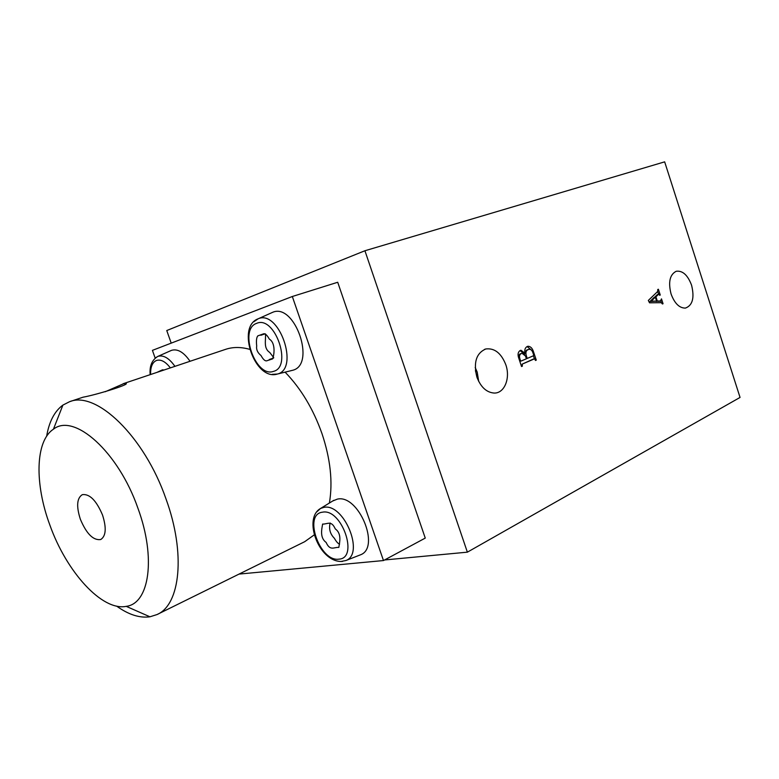 <?xml version="1.0" encoding="UTF-8"?>
<svg xmlns="http://www.w3.org/2000/svg" width="779" height="779" viewBox="0 0 779 779"><rect width="100%" height="100%" fill="white"/><g stroke="black" fill="none" stroke-linecap="round" stroke-linejoin="round"><path stroke-width="1.17" d="M476.875 377.065C480.76 387.153 486.534 392.48 494.207 393.064C504.51 393.414 510.605 378.107 505.795 364.689C501.199 353.111 494.519 347.872 485.775 348.973C476.281 353.15 473.311 362.517 476.875 377.065M478.715 381.447L477.206 372.089L475.2 367.493M477.43 378.604L475.414 370.609M671.07 293.985C674.604 303.43 679.376 308.133 685.393 308.094C692.589 305.475 694.644 297.851 691.577 285.211C687.74 275.055 682.608 270.41 676.201 271.277C669.813 274.559 668.1 282.125 671.07 293.985M658.479 294.374L655.937 296.799L657.301 301.045L660.436 300.976L661.488 298.873L663.056 303.722L662.423 303.995L661.303 302.68L649.52 302.807L648.323 300.441L657.671 291.492L657.749 289.506L658.382 289.243L660.251 295.046L659.618 295.309L658.917 294.024L657.203 294.725L654.662 297.159L655.937 296.799M384.573 559.965L467.371 552.165L740.05 397.436L664.662 161.847L364.923 250.75L166.755 330.539L171.205 343.13M467.371 552.165L364.923 250.75M533.557 351.952L536.273 360.132L535.475 360.473L534.598 358.788L522.222 364.114L522.349 366.188L521.541 366.539L518.931 358.7C517.451 354.737 517.889 352.001 520.245 350.492L521.005 350.268L524.919 353.199C524.394 349.742 525.202 347.492 527.354 346.451L527.996 346.256C530.557 346.363 532.417 348.262 533.557 351.952L532.709 352.166M655.996 301.278L657.301 301.045M656.025 301.385L660.144 301.015M658.868 301.366L659.355 301.269M660.748 300.879L661.332 302.671M662.393 303.898L663.056 303.722M657.7 291.453L658.567 294.121M659.589 295.222L660.251 295.046M658.917 294.024L657.203 294.725M655.324 297.15L654.039 297.5L649.959 301.483L656.6 301.113L655.324 297.15L651.234 301.132L656.6 301.113M649.959 301.483L651.234 301.132M533.42 355.76L534.433 358.827M535.426 360.336L536.273 360.132M533.352 359.109L534.394 358.846M533.099 359.177L522.222 364.114M521.141 365.351L521.998 365.127M521.492 366.403L522.349 366.188M520.06 350.579L523.624 353.53L524.919 353.199M527.12 346.558L531.346 350.034M521.443 353.52L519.944 353.929L518.249 356.12M519.661 360.901L520.937 361.086M528.483 349.489L526.925 349.917L524.783 352.05M524.569 353.286L524.656 354.533M533.664 355.01L532.875 352.653C532.047 350.268 530.781 349.158 529.077 349.333L528.22 349.586C525.991 350.492 525.387 352.634 526.409 356.013L527.217 358.437L533.372 355.789L533.664 355.01M526.361 358.652L527.217 358.437M525.562 356.237L526.409 356.013M526.925 349.917L528.22 349.586M521.005 361.086L526.409 358.788L525.494 356.022L522.105 353.345L521.229 353.598C519.476 354.484 519.067 356.324 520.002 359.119L520.518 360.677M519.944 353.929L521.229 353.598M519.135 359.343L520.002 359.119M105.194 391.749L124.484 383.336C135.312 382.888 96.46 394.846 83.051 397.193L69.545 401.721C96.119 390.435 144.358 436.269 166.005 498.95C185.899 553.353 180.29 604.796 157.037 614.553L149.928 616.793C139.684 618.244 128.584 614.689 116.626 606.12M102.536 515.055C96.362 500.488 89.624 493.682 82.321 494.655C76.868 498.102 76.215 506.301 80.364 519.262C86.537 533.888 93.334 540.636 100.754 539.516C106.002 536.059 106.596 527.909 102.536 515.055M49.866 525.056C66.4 571.698 102.01 611.349 126.237 606.354C149.276 603.637 156.297 558.017 137.961 508.327C118.33 451.577 73.956 412.578 53.42 429.219C35.172 441.099 34.578 484.061 49.866 525.056M157.358 614.388L304.696 541.697L314.288 534.852M329.381 503.039C332.964 482.172 330.471 458.958 321.902 433.387C313.207 408.926 300.937 388.517 285.095 372.138M155.167 358.116L152.421 350.365L292.32 296.507L337.716 282.261L425.256 538.094L383.482 560.549L239.056 574.084M292.32 296.507L383.482 560.549M249.562 349.294C240.847 346.889 232.863 346.908 225.608 349.343L123.15 383.726M46.643 436.23C49.106 421.643 54.53 411.263 62.895 405.099L69.545 401.721M156.881 372.411L162.519 369.811L163.833 370.074M170.757 350.686L171.575 350.326C177.661 348.583 183.815 352.235 190.037 361.281M265.483 333.987C265.96 340.394 263.283 348.271 269.758 352.468L273.731 357.668M261.004 355.516C257.586 352.751 256.145 349.547 256.69 345.905C256.135 340.783 256.505 337.443 257.82 335.876L263.847 333.733C265.473 333.636 267.294 335.437 269.33 339.118C275.912 343.023 274.14 355.38 272.611 358.895L266.545 360.872C264.879 361.057 263.039 359.265 261.004 355.516M271.296 312.915L272.543 312.36C294.774 302.242 316.391 364.767 292.67 370.278L291.365 370.6M330.14 522.982C328.709 528.902 330.121 533.995 334.376 538.27C336.255 541.639 337.989 543.596 339.566 544.141M326.119 542.408C319.409 537.568 321.941 528.425 322.623 524.053C327.209 524.452 331.231 519.827 335.282 528.912C342.176 533.819 339.44 542.963 338.826 547.413C334.172 546.955 330.092 551.396 326.119 542.408M332.652 501.024L337.307 499.135C358.496 493.954 380.834 547.559 360.502 554.814L359.431 555.232M170.348 367.883C165.528 361.612 160.902 359.138 156.472 360.463C152.363 362.313 150.405 366.997 150.6 374.514M155.557 357.775L157.894 356.373C163.434 354.776 169.111 358.097 174.934 366.354M256.758 323.314C238.364 329.02 255.531 378.127 273.487 371.369C292.768 366.86 274.86 315.183 256.758 323.314M253.857 321.756L258.19 318.777C279.057 309.292 299.711 368.847 277.451 374.027L272.231 374.348M322.487 512.192C303.002 514.101 319.779 562.117 338.826 559.156C359.207 558.485 341.718 508.015 322.487 512.192M342.575 561.406L341.455 561.455M316.683 511.949L320.549 508.463L323.791 507.402C343.705 502.64 364.991 553.723 345.915 560.52L360.502 554.814M484.557 349.362L485.775 348.973M660.436 300.976L659.161 301.327M534.472 358.817L533.303 359.109M521.005 350.268L520.479 350.404M126.237 606.354L149.928 616.793M53.42 429.219L62.895 405.099M124.854 384.475L124.484 383.336M171.565 350.326L157.884 356.383C151.973 359.917 149.402 366.013 150.162 374.66M163.6 369.908L160.172 371.057M272.523 312.369L258.18 318.786C235.94 326.839 254.986 381.282 277.392 374.047L292.67 370.278M265.201 333.811L260.829 335.272M273.633 357.98L269.252 359.528M333.86 500.284L320.549 508.463C302.934 518.366 318.611 561.289 340.988 561.464L345.915 560.52"/></g></svg>
